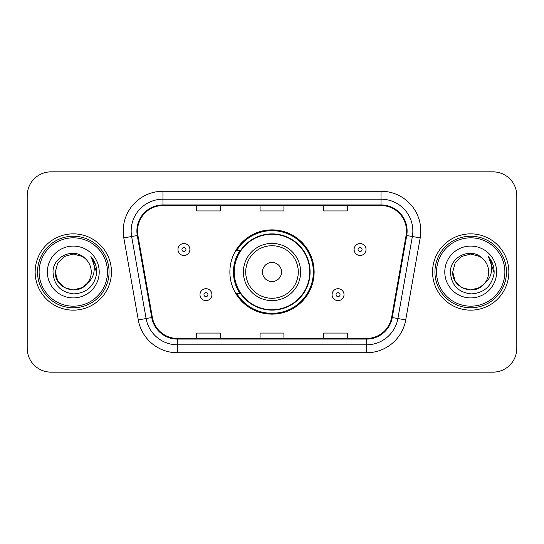 <?xml version="1.0" encoding="UTF-8"?>
<svg xmlns="http://www.w3.org/2000/svg" width="544" height="544" viewBox="0 0 544 544"><rect width="100%" height="100%" fill="white"/><g stroke="black" fill="none" stroke-linecap="round" stroke-linejoin="round"><path stroke-width="0.82" d="M229.874 272A42.126 42.126 0 0 0 272 314.126A42.126 42.126 0 0 0 314.126 272A42.126 42.126 0 0 0 272 229.874A42.126 42.126 0 0 0 229.874 272M239.979 293.461A38.549 38.549 0 0 1 239.979 250.539M27.2 195.697L27.2 348.303A23.841 23.841 0 0 0 51.041 372.144L492.959 372.144A23.841 23.841 0 0 0 516.8 348.303L516.8 195.697A23.841 23.841 0 0 0 492.959 171.856L51.041 171.856A23.841 23.841 0 0 0 27.2 195.697L27.2 348.303M35.149 272A38.148 38.148 0 0 0 73.297 310.148A38.148 38.148 0 0 0 111.452 272A38.148 38.148 0 0 0 73.297 233.852A38.148 38.148 0 0 0 35.149 272A38.148 38.148 0 0 0 73.297 310.148A38.148 38.148 0 0 0 111.452 272A38.148 38.148 0 0 0 73.297 233.852A38.148 38.148 0 0 0 35.149 272M432.548 272A38.148 38.148 0 0 0 470.703 310.148A38.148 38.148 0 0 0 508.851 272A38.148 38.148 0 0 0 470.703 233.852A38.148 38.148 0 0 0 432.548 272A38.148 38.148 0 0 0 470.703 310.148A38.148 38.148 0 0 0 508.851 272A38.148 38.148 0 0 0 470.703 233.852A38.148 38.148 0 0 0 432.548 272M137.516 230.989A25.432 25.432 0 0 1 162.955 205.557L381.045 205.557A25.432 25.432 0 0 1 406.096 235.402L391.632 317.431A25.432 25.432 0 0 1 366.581 338.443L177.419 338.443A25.432 25.432 0 0 1 152.368 317.431L137.904 235.402A25.432 25.432 0 0 1 137.516 230.989M136.884 230.989A26.071 26.071 0 0 0 137.278 235.518L151.742 317.54A26.071 26.071 0 0 0 177.419 339.082L366.581 339.082A26.071 26.071 0 0 0 392.258 317.54L406.722 235.518A26.071 26.071 0 0 0 381.045 204.918L162.955 204.918A26.071 26.071 0 0 0 136.884 230.989M123.814 237.891A39.739 39.739 0 0 1 162.955 191.25L381.045 191.25A39.739 39.739 0 0 1 420.186 237.891L405.722 319.913A39.739 39.739 0 0 1 366.581 352.75L177.419 352.75A39.739 39.739 0 0 1 138.278 319.913L123.814 237.891L131.641 236.511A31.79 31.79 0 0 1 162.955 199.199L381.045 199.199A31.79 31.79 0 0 1 412.359 236.511L397.895 318.532A31.79 31.79 0 0 1 366.581 344.801L177.419 344.801A31.79 31.79 0 0 1 146.105 318.532L131.641 236.511A31.79 31.79 0 0 1 131.158 230.989M492.959 171.856L51.041 171.856M51.041 372.144L492.959 372.144M516.8 348.303L516.8 195.697M260.08 205.557L260.08 210.936L283.92 210.936L283.92 205.557M196.493 205.557L196.493 210.936L220.34 210.936L220.34 205.557M323.66 205.557L323.66 210.936L347.507 210.936L347.507 205.557M283.92 338.443L283.92 333.064L260.08 333.064L260.08 338.443M220.34 338.443L220.34 333.064L196.493 333.064L196.493 338.443M347.507 338.443L347.507 333.064L323.66 333.064L323.66 338.443M82.28 287.558A17.966 17.966 0 0 0 87.135 283.465L83.3 286.926M107.474 272A34.177 34.177 0 0 0 73.297 237.823A34.177 34.177 0 0 0 39.12 272A34.177 34.177 0 0 0 73.297 306.177A34.177 34.177 0 0 0 107.474 272M109.065 272A35.768 35.768 0 0 0 73.297 236.232A35.768 35.768 0 0 0 37.529 272A35.768 35.768 0 0 0 73.297 307.768A35.768 35.768 0 0 0 109.065 272M83.157 287.021L87.135 283.465L82.28 287.558L73.297 289.966L64.314 287.558L57.739 280.983L55.332 272L57.739 280.983L64.314 287.558L73.297 289.966L82.28 287.558L87.135 283.465L82.28 287.558L73.297 289.966L64.314 287.558L57.739 280.983L55.332 272L57.739 263.017L64.314 256.442L73.297 254.034L82.28 256.442L85.068 258.427C74.045 246.867 52.816 256.387 53.013 272C53.822 285.117 60.778 292.42 73.875 293.903C86.775 292.971 94.377 286.117 96.689 273.346L96.73 272C96.662 266.104 94.704 260.93 90.848 256.476C93.779 261.283 94.812 266.458 93.949 272C93.153 276.631 90.882 280.452 87.135 283.465L83.266 286.946M64.314 256.442L57.739 263.017L55.332 272C54.407 287.973 77.051 296.344 86.768 283.893L83.123 287.042M87.135 283.465C89.842 280.119 91.222 276.298 91.263 272C91.161 266.58 89.1 262.052 85.068 258.427M47.382 272A25.915 25.915 0 0 0 73.297 297.915A25.915 25.915 0 0 0 99.212 272A25.915 25.915 0 0 0 73.297 246.085A25.915 25.915 0 0 0 47.382 272M91.025 256.673L96.716 272.68M90.848 256.476L95.526 264.595M281.54 272A9.54 9.54 0 0 0 272 262.46A9.54 9.54 0 0 0 262.46 272A9.54 9.54 0 0 0 272 281.54A9.54 9.54 0 0 0 281.54 272M300.614 272A28.614 28.614 0 0 0 272 243.386A28.614 28.614 0 0 0 243.386 272A28.614 28.614 0 0 0 272 300.614A28.614 28.614 0 0 0 300.614 272A28.614 28.614 0 0 1 272 300.614A28.614 28.614 0 0 1 243.386 272M309.754 272A37.754 37.754 0 0 0 272 234.246A37.754 37.754 0 0 0 234.246 272A37.754 37.754 0 0 0 272 309.754A37.754 37.754 0 0 0 309.754 272M313.33 272A41.33 41.33 0 0 1 236.681 293.461L240.509 293.461A38.107 38.107 0 0 0 310.107 272.088A38.107 38.107 0 0 0 240.509 250.539L236.681 250.539A41.33 41.33 0 0 1 313.33 272M479.686 287.558A17.966 17.966 0 0 0 484.534 283.465L479.686 287.558L470.703 289.966L461.72 287.558L455.144 280.983L452.737 272L455.144 263.017L461.72 256.442L470.703 254.034L479.686 256.442L482.474 258.427C471.444 246.867 450.214 256.387 450.418 272C451.228 285.117 458.177 292.42 471.281 293.903C484.18 292.971 491.783 286.117 494.095 273.346L494.136 272C494.068 266.104 492.102 260.93 488.247 256.476C491.184 261.283 492.211 266.458 491.348 272C490.559 276.631 488.288 280.452 484.534 283.465L479.686 287.558L470.703 289.966L461.72 287.558L455.144 280.983L452.737 272L455.144 280.983L461.72 287.558L470.703 289.966L479.686 287.558L484.534 283.465L479.686 287.558L470.703 289.966L461.72 287.558L455.144 280.983L452.737 272L455.144 280.983L461.72 287.558L470.703 289.966L479.686 287.558L484.534 283.465L479.686 287.558L470.703 289.966L461.72 287.558L455.144 280.983L452.737 272L455.144 280.983L461.72 287.558L470.703 289.966L479.686 287.558L484.534 283.465C487.247 280.119 488.628 276.298 488.668 272C488.566 266.58 486.499 262.052 482.474 258.427M504.88 272A34.177 34.177 0 0 0 470.703 237.823A34.177 34.177 0 0 0 436.526 272A34.177 34.177 0 0 0 470.703 306.177A34.177 34.177 0 0 0 504.88 272M506.471 272A35.768 35.768 0 0 0 470.703 236.232A35.768 35.768 0 0 0 434.935 272A35.768 35.768 0 0 0 470.703 307.768A35.768 35.768 0 0 0 506.471 272M452.737 272C451.812 287.973 474.456 296.344 484.167 283.893L484.534 283.465M444.788 272A25.915 25.915 0 0 0 470.703 297.915A25.915 25.915 0 0 0 496.618 272A25.915 25.915 0 0 0 470.703 246.085A25.915 25.915 0 0 0 444.788 272M488.424 256.673L494.122 272.68M488.247 256.476L492.932 264.595M189.897 249.506A5.964 5.964 0 0 1 183.933 255.469A5.964 5.964 0 0 1 177.976 249.506A5.964 5.964 0 0 1 183.933 243.549A5.964 5.964 0 0 1 189.897 249.506A5.964 5.964 0 0 0 183.933 243.549A5.964 5.964 0 0 0 177.976 249.506M366.024 249.506A5.964 5.964 0 0 1 360.067 255.469A5.964 5.964 0 0 1 354.103 249.506A5.964 5.964 0 0 1 360.067 243.549A5.964 5.964 0 0 1 366.024 249.506A5.964 5.964 0 0 0 360.067 243.549A5.964 5.964 0 0 0 354.103 249.506M199.988 294.651A5.964 5.964 0 0 1 205.952 288.694A5.964 5.964 0 0 1 211.915 294.651A5.964 5.964 0 0 1 205.952 300.614A5.964 5.964 0 0 1 199.988 294.651A5.964 5.964 0 0 0 205.952 300.614A5.964 5.964 0 0 0 211.915 294.651M332.085 294.651A5.964 5.964 0 0 1 338.048 288.694A5.964 5.964 0 0 1 344.012 294.651A5.964 5.964 0 0 1 338.048 300.614A5.964 5.964 0 0 1 332.085 294.651A5.964 5.964 0 0 0 338.048 300.614A5.964 5.964 0 0 0 344.012 294.651M381.045 191.25L381.045 204.918M131.641 236.511L137.278 235.518M177.419 352.75L177.419 339.082M366.581 339.082L366.581 352.75M392.258 317.54L405.722 319.913M138.278 319.913L151.742 317.54M406.722 235.518L420.186 237.891M162.955 191.25L162.955 204.918M298.282 272A26.282 26.282 0 0 0 272 245.718A26.282 26.282 0 0 0 245.718 272A26.282 26.282 0 0 0 272 298.282A26.282 26.282 0 0 0 298.282 272M181.948 249.506A1.986 1.986 0 0 0 183.933 251.491A1.986 1.986 0 0 0 185.926 249.506A1.986 1.986 0 0 0 183.933 247.52A1.986 1.986 0 0 0 181.948 249.506M358.074 249.506A1.986 1.986 0 0 0 360.067 251.491A1.986 1.986 0 0 0 362.052 249.506A1.986 1.986 0 0 0 360.067 247.52A1.986 1.986 0 0 0 358.074 249.506M207.937 294.651A1.986 1.986 0 0 0 205.952 292.665A1.986 1.986 0 0 0 203.966 294.651A1.986 1.986 0 0 0 205.952 296.636A1.986 1.986 0 0 0 207.937 294.651M340.034 294.651A1.986 1.986 0 0 0 338.048 292.665A1.986 1.986 0 0 0 336.063 294.651A1.986 1.986 0 0 0 338.048 296.636A1.986 1.986 0 0 0 340.034 294.651"/></g></svg>
